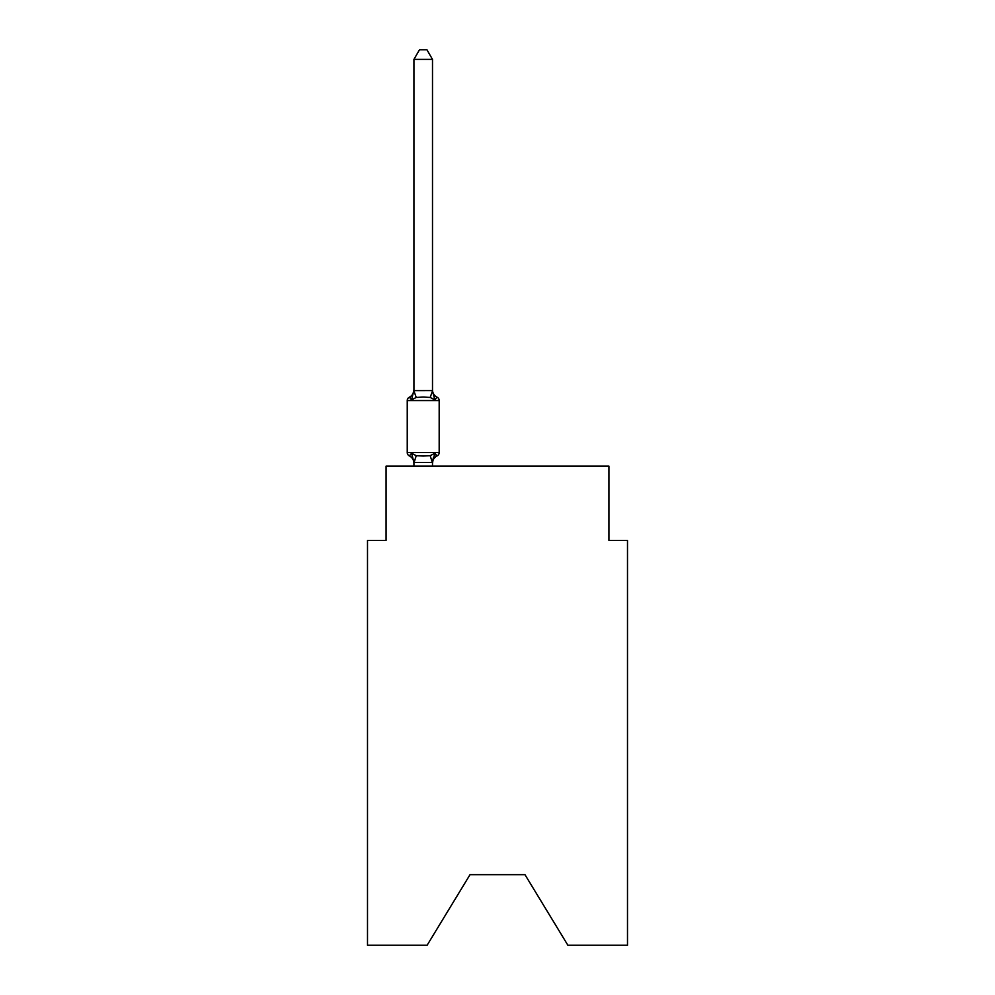 <?xml version="1.0" encoding="UTF-8"?>
<svg xmlns="http://www.w3.org/2000/svg" width="995" height="995" viewBox="0 0 995 995"><rect width="100%" height="100%" fill="white"/><g stroke="black" fill="none" stroke-linecap="round" stroke-linejoin="round"><path stroke-width="1.49" d="M524.987 874.68L567.884 945.25L627.497 945.25L627.497 540.397L608.928 540.397L608.928 466.12L386.072 466.12L386.072 540.397L367.503 540.397L367.503 945.25L427.116 945.25L470.013 874.68L524.987 874.68L470.013 874.68M413.932 463.247L413.932 463.247A8.171 8.171 0 0 0 409.331 455.897A3.719 3.719 0 0 1 407.241 452.563A3.719 3.719 0 0 0 409.331 455.897A3.719 3.719 0 0 1 407.241 452.563A3.719 3.719 0 0 0 409.331 455.897A3.719 3.719 0 0 1 407.241 452.563A3.719 3.719 0 0 0 409.331 455.897A3.719 3.719 0 0 1 407.241 452.563A3.719 3.719 0 0 0 409.331 455.897A3.719 3.719 0 0 1 407.241 452.563A3.719 3.719 0 0 0 409.331 455.897A3.719 3.719 0 0 1 407.241 452.563A3.719 3.719 0 0 0 409.331 455.897A3.719 3.719 0 0 1 407.241 452.563A3.719 3.719 0 0 0 409.331 455.897A3.719 3.719 0 0 1 407.241 452.563A3.719 3.719 0 0 0 409.331 455.897A3.719 3.719 0 0 1 407.241 452.563A3.719 3.719 0 0 0 409.331 455.897A3.719 3.719 0 0 1 407.241 452.563A3.719 3.719 0 0 0 409.331 455.897A3.719 3.719 0 0 1 407.241 452.563A3.719 3.719 0 0 0 409.331 455.897A3.719 3.719 0 0 1 407.241 452.563A3.719 3.719 0 0 0 409.331 455.897A3.719 3.719 0 0 1 407.241 452.563A3.719 3.719 0 0 0 409.331 455.897A3.719 3.719 0 0 1 407.241 452.563A3.719 3.719 0 0 0 409.331 455.897A3.719 3.719 0 0 1 407.241 452.563A3.719 3.719 0 0 0 409.331 455.897A3.719 3.719 0 0 1 407.241 452.563A3.719 3.719 0 0 0 409.331 455.897A3.719 3.719 0 0 1 407.241 452.563A3.719 3.719 0 0 0 409.331 455.897A3.719 3.719 0 0 1 407.241 452.563A3.719 3.719 0 0 0 409.331 455.897A3.719 3.719 0 0 1 407.241 452.563A3.719 3.719 0 0 0 409.331 455.897A3.719 3.719 0 0 1 407.241 452.563A3.719 3.719 0 0 0 409.331 455.897A3.719 3.719 0 0 1 407.241 452.563A3.719 3.719 0 0 0 409.331 455.897A3.719 3.719 0 0 1 407.241 452.563A3.719 3.719 0 0 0 409.331 455.897A3.719 3.719 0 0 1 407.241 452.563A3.719 3.719 0 0 0 409.331 455.897A3.719 3.719 0 0 1 407.241 452.563A3.719 3.719 0 0 0 409.331 455.897A3.719 3.719 0 0 1 407.241 452.563A3.719 3.719 0 0 0 409.331 455.897A3.719 3.719 0 0 1 407.241 452.563A3.719 3.719 0 0 0 409.331 455.897A3.719 3.719 0 0 1 407.241 452.563A3.719 3.719 0 0 0 409.331 455.897A3.719 3.719 0 0 1 407.241 452.563A3.719 3.719 0 0 0 409.331 455.897A3.719 3.719 0 0 1 407.241 452.563A3.719 3.719 0 0 0 409.331 455.897A3.719 3.719 0 0 1 407.241 452.563A3.719 3.719 0 0 0 409.331 455.897L411.607 453.285L409.331 455.897L411.607 453.285L409.331 455.897L411.607 453.285L409.331 455.897L411.607 453.285L409.331 455.897L411.607 453.285L409.331 455.897L411.607 453.285L409.331 455.897L411.607 453.285L409.331 455.897L411.607 453.285L409.331 455.897L411.607 453.285L409.331 455.897L411.607 453.285L409.331 455.897L411.607 453.285L409.331 455.897L411.607 453.285L409.331 455.897L411.607 453.285L409.331 455.897L411.607 453.285L409.331 455.897L411.607 453.285L409.331 455.897L411.607 453.285L416.246 455.673L423.211 456.046L430.188 455.673L434.827 453.285L437.103 455.897L436.034 455.387M432.502 59.401L413.932 59.401L419.504 49.75L426.93 49.75L432.502 59.401L432.502 390.973L434.827 399.828L437.103 397.216A3.719 3.719 0 0 1 439.181 400.562A3.719 3.719 0 0 0 437.103 397.216L434.827 399.828L437.103 397.216A3.719 3.719 0 0 1 439.181 400.562A3.719 3.719 0 0 0 437.103 397.216L434.827 399.828L437.103 397.216A3.719 3.719 0 0 1 439.181 400.562A3.719 3.719 0 0 0 437.103 397.216L434.827 399.828L437.103 397.216A3.719 3.719 0 0 1 439.181 400.562A3.719 3.719 0 0 0 437.103 397.216L434.827 399.828L437.103 397.216A3.719 3.719 0 0 1 439.181 400.562A3.719 3.719 0 0 0 437.103 397.216L434.827 399.828L437.103 397.216A3.719 3.719 0 0 1 439.181 400.562A3.719 3.719 0 0 0 437.103 397.216L434.827 399.828L437.103 397.216A3.719 3.719 0 0 1 439.181 400.562A3.719 3.719 0 0 0 437.103 397.216L434.827 399.828L437.103 397.216A3.719 3.719 0 0 1 439.181 400.562A3.719 3.719 0 0 0 437.103 397.216L434.827 399.828L437.103 397.216A3.719 3.719 0 0 1 439.181 400.562A3.719 3.719 0 0 0 437.103 397.216L434.827 399.828L437.103 397.216A3.719 3.719 0 0 1 439.181 400.562A3.719 3.719 0 0 0 437.103 397.216L434.827 399.828L437.103 397.216A3.719 3.719 0 0 1 439.181 400.562A3.719 3.719 0 0 0 437.103 397.216L434.827 399.828L437.103 397.216A3.719 3.719 0 0 1 439.181 400.562A3.719 3.719 0 0 0 437.103 397.216L434.827 399.828L437.103 397.216A3.719 3.719 0 0 1 439.181 400.562A3.719 3.719 0 0 0 437.103 397.216L434.827 399.828L437.103 397.216A3.719 3.719 0 0 1 439.181 400.562A3.719 3.719 0 0 0 437.103 397.216L434.827 399.828L437.103 397.216A3.719 3.719 0 0 1 439.181 400.562A3.719 3.719 0 0 0 437.103 397.216L434.827 399.828L437.103 397.216A3.719 3.719 0 0 1 439.181 400.562A3.719 3.719 0 0 0 437.103 397.216L434.827 399.828L437.103 397.216A3.719 3.719 0 0 1 439.181 400.562A3.719 3.719 0 0 0 437.103 397.216L434.827 399.828L437.103 397.216A3.719 3.719 0 0 1 439.181 400.562A3.719 3.719 0 0 0 437.103 397.216L434.827 399.828L437.103 397.216A3.719 3.719 0 0 1 439.181 400.562A3.719 3.719 0 0 0 437.103 397.216L434.827 399.828L437.103 397.216A3.719 3.719 0 0 1 439.181 400.562A3.719 3.719 0 0 0 437.103 397.216L434.827 399.828L437.103 397.216A3.719 3.719 0 0 1 439.181 400.562A3.719 3.719 0 0 0 437.103 397.216L434.827 399.828L437.103 397.216A3.719 3.719 0 0 1 439.181 400.562A3.719 3.719 0 0 0 437.103 397.216L434.827 399.828L437.103 397.216A3.719 3.719 0 0 1 439.181 400.562A3.719 3.719 0 0 0 437.103 397.216L434.827 399.828L437.103 397.216A3.719 3.719 0 0 1 439.181 400.562A3.719 3.719 0 0 0 437.103 397.216L434.827 399.828L437.103 397.216A3.719 3.719 0 0 1 439.181 400.562A3.719 3.719 0 0 0 437.103 397.216L434.827 399.828L437.103 397.216A3.719 3.719 0 0 1 439.181 400.562A3.719 3.719 0 0 0 437.103 397.216L434.827 399.828L437.103 397.216A3.719 3.719 0 0 1 439.181 400.562A3.719 3.719 0 0 0 437.103 397.216L434.827 399.828L437.103 397.216A3.719 3.719 0 0 1 439.181 400.562A3.719 3.719 0 0 0 437.103 397.216L434.827 399.828L437.103 397.216A3.719 3.719 0 0 1 439.181 400.562A3.719 3.719 0 0 0 437.103 397.216L434.827 399.828L437.103 397.216A3.719 3.719 0 0 1 439.181 400.562A3.719 3.719 0 0 0 437.103 397.216L434.827 399.828L430.188 397.44L423.211 397.067L416.246 397.44L411.607 399.828L409.331 397.216L410.388 397.726M432.502 390.973L430.188 397.44M411.607 399.828L413.932 389.866A8.171 8.171 0 0 1 409.331 397.216L411.607 399.828L409.331 397.216A3.719 3.719 0 0 0 407.241 400.562L439.181 400.562L439.181 452.563A3.719 3.719 0 0 1 437.103 455.897L434.827 453.285L437.103 455.897A8.171 8.171 0 0 0 432.502 463.247L433.372 457.775L432.352 462.526L413.932 462.488L411.607 453.285M413.932 59.401L413.932 390.637L432.352 390.587M413.932 390.973L416.246 397.44M407.241 400.562L407.241 452.563L439.181 452.563M432.502 466.12L432.502 462.488M413.932 466.12L413.932 462.488M434.827 453.285L432.502 462.153M432.502 389.866A8.171 8.171 0 0 0 437.103 397.216M416.246 455.673L414.082 462.526M430.188 455.673L432.352 462.526"/></g></svg>
